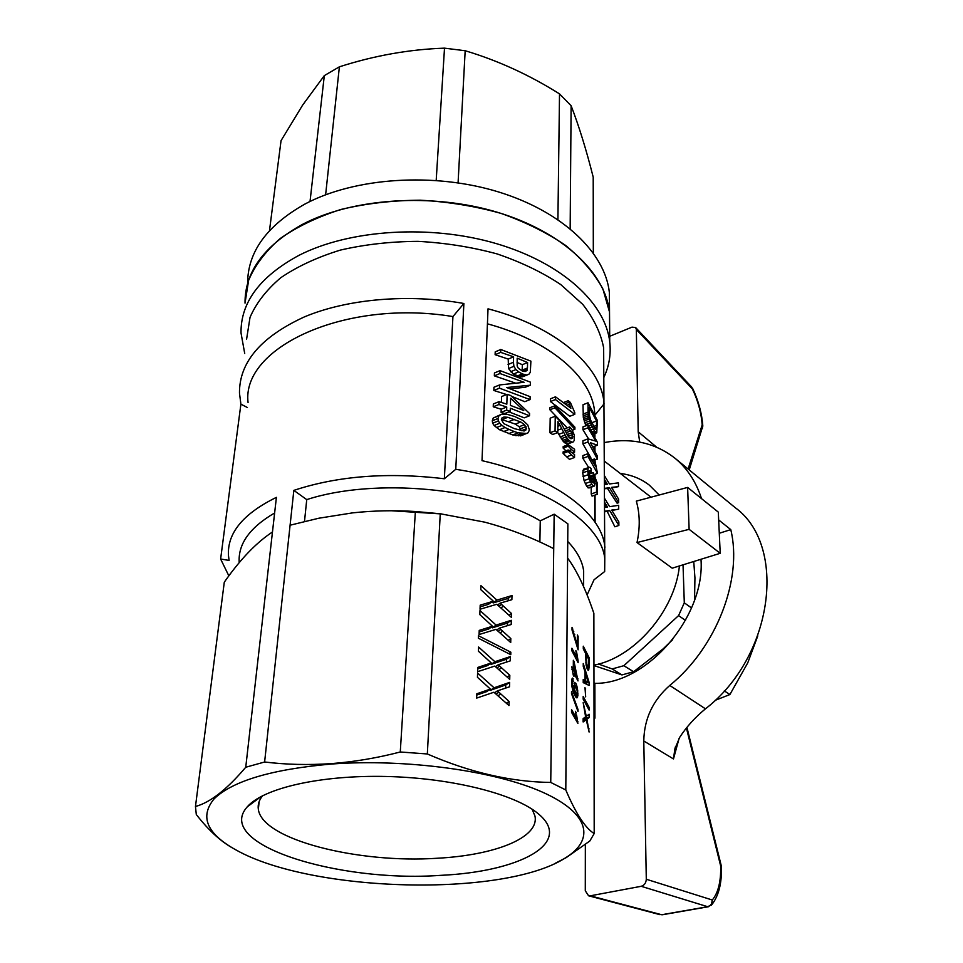 <?xml version="1.0" encoding="UTF-8"?>
<svg xmlns="http://www.w3.org/2000/svg" width="963" height="963" viewBox="0 0 963 963"><rect width="100%" height="100%" fill="white"/><g stroke="black" fill="none" stroke-linecap="round" stroke-linejoin="round"><path stroke-width="1.44" d="M701.509 498.593C696.02 481.717 687.209 468.295 675.075 458.304L735.202 507.657C787.18 545.154 774.071 655.959 705.458 708.828C695.093 717.351 686.499 726.86 679.685 737.345L674.87 748.901L673.474 758.94L679.144 738.212M594.027 718.229L594.941 718.157L594.027 717.64M675.075 458.304C655.153 442.763 631.572 437.515 604.331 442.547M719.289 533.261L730.773 529.614L718.675 519.948M730.773 529.614C742.834 578.751 716.677 647.389 669.767 685.439L705.458 708.828M620.316 473.471C631.259 474.783 640.961 478.683 649.399 485.196L659.198 495.018M594.941 718.157L594.881 683.333C646.799 684.368 705.313 616.717 700.992 559.334L700.992 559.262M594.881 683.333L593.966 682.803M639.721 442.125L638.192 431.785L636.338 329.502L635.64 327.564L632.005 327.131L609.699 336.304M702.821 426.2L702.171 424.888C701.365 413.103 698.115 401.126 692.421 388.992L691.807 387.186L692.421 388.992L636.338 329.502M688.112 469.005L702.171 424.888L702.496 428.114M669.767 685.439C652.818 700.414 644.163 718.928 643.79 740.992L646.293 879.243C646.041 882.987 644.343 885.346 641.189 886.297L590.259 895.819L661.653 914.73L707.697 906.713L641.189 886.297M585.348 844.563L585.287 890.787L588.574 895.783L590.259 895.819M711.308 905.244L712.283 900.008C718.205 892.882 721.01 881.566 720.685 866.074L721.419 866.869L721.263 865.725L720.685 866.074L686.414 727.992M721.251 865.689L686.92 727.378M247.635 283.471C247.563 252.222 266.582 225.799 304.693 204.18C354.661 177.421 433.988 172.076 498.473 191.926C563.042 211.776 605.197 253.028 609.362 292.487L609.519 312.048C605.33 272.986 562.837 232.083 497.702 212.366C432.676 192.66 352.675 197.921 302.346 224.439C263.886 245.902 244.783 272.132 245.023 303.14L248.623 280.317C254.954 265.331 265.463 251.415 280.173 238.559C297.158 226.666 317.429 216.952 341.01 209.44C366.024 203.47 392.435 200.388 420.217 200.196C448.12 201.749 475.012 206.13 500.892 213.353C525.533 222.044 547.153 232.769 565.763 245.541C582.194 259.155 594.58 273.624 602.898 288.972L609.519 312.048L609.748 341.961C611.108 354.372 609.122 366.241 603.801 377.532M244.71 353.469L241.015 332.945C240.642 302.418 259.902 276.586 298.759 255.448C349.629 229.338 430.678 224.198 496.547 243.675C562.524 263.164 605.522 303.501 609.748 341.961M603.717 361.426L603.645 347.799C600.804 333.078 593.858 318.621 582.796 304.416L560.743 284.554C542.494 272.397 521.284 262.189 497.113 253.919C471.726 247.034 445.351 242.857 418.002 241.352C390.761 241.52 364.881 244.433 340.36 250.091C317.272 257.205 297.423 266.414 280.799 277.705C266.426 289.911 256.17 303.128 250.031 317.369L246.612 339.072M247.431 407.542L240.894 404.147L220.623 559.022L229.086 560.418L228.46 555.434C227.184 533.069 243.17 513.7 276.405 497.353L272.469 531.985C256.314 542.638 240.244 559.359 224.295 582.17L195.465 806.488C210.127 802.576 226.883 789.491 245.746 767.246L264.62 761.998C286.131 764.646 308.329 765.188 331.188 763.623C354.071 761.877 377.099 758.001 400.271 751.995L427.331 753.969C469.8 772.434 510.944 781.932 550.74 782.438L565.799 789.973C575.91 813.687 585.384 828.216 594.195 833.561L589.825 841L566.22 857.612L554.411 863.739M604.908 547.381L604.716 545.792C600.984 512.689 553.737 476.962 482.018 460.663L488.024 308.822C555.615 326.397 600.346 365.422 603.933 402.028L604.716 547.441M441.764 513.953L391.267 510.751M679.421 565.955C674.858 610.999 634.148 657.873 593.942 665.132M637.012 542.554L672.222 568.182L720.216 553.304L689.123 529.337L637.012 542.554C640.178 527.652 639.95 513.845 636.314 501.121L687.63 487.422L689.123 529.337M604.583 488.337L609.507 487.784L618.643 502.662L618.607 499.147L611.505 487.398L618.475 486.616L611.818 487.964M618.643 502.662L617.114 503.192L607.509 488.482L604.583 488.759M604.704 511.221L609.663 510.534L618.884 525.449L614.863 526.797L607.184 511.377L604.716 511.786M605.053 507.357L604.68 506.682M618.715 509.138L611.89 510.462L618.715 509.138L618.679 505.31L609.639 506.67L604.644 498.497M262.658 795.679C259.059 800.109 257.627 804.647 258.337 809.293C262.08 839.7 358.188 863.655 437.298 858.25C494.874 855.228 539.473 837.774 534.971 816.058L532.154 809.245M440.548 875.355C519.274 871.828 573.948 843.311 538.461 813.928C515.747 794.355 452.923 778.08 386.861 776.491C320.787 774.842 263.236 788.179 247.298 806.801C213.389 844.37 337.977 882.758 440.548 875.355M331.332 764.044C406.169 758.495 494.838 770.833 542.41 792.128C590.259 813.446 595.134 839.953 564.956 858.177C503.444 897.396 312.385 892.725 236.356 850.148C206.816 833.85 199.413 816.732 214.159 798.796C232.781 780.885 271.843 769.293 331.332 764.044M232.372 847.897C220.334 841.096 208.309 829.974 196.296 814.517L195.465 806.488M239.197 562.428C238.017 543.951 249.826 527.471 274.636 512.978M220.623 559.022L228.857 575.874M240.894 404.147L239.474 393.121C239.221 362.329 260.841 336.93 304.356 316.911C347.282 298.879 408.312 293.522 463.889 303.489L455.764 469.306L444.34 478.767C387.836 472.039 337.676 475.915 293.835 490.384L306.74 499.616C374.812 477.371 485.087 487.904 540.255 520.839L539.882 542M463.889 303.489L452.935 316.562L444.34 478.767M306.74 499.616L304.501 521.44M594.195 833.561L593.87 613.347C585.709 589.139 576.945 570.71 567.604 558.059L567.869 523.836L554.158 514.194L553.725 548.657C531.407 537.282 508.356 528.446 484.558 522.115L440.26 513.761L415.378 511.509C394.541 510.161 373.62 510.607 352.614 512.87L318.849 518.214L290.092 525.208L293.835 490.384M554.158 514.194L540.255 520.839M567.604 558.059L565.799 789.973M583.289 648.857L583.289 646.197L589.115 657.645L589.043 667.949L588.212 670.392L586.154 665.397L585.66 653.516L583.289 648.857M578.125 660.979L578.113 662.676L571.902 650.868L571.914 648.231L576.753 657.452L575.85 650.615L576.584 652.011L578.125 660.979L577.258 661.051M575.946 697.284L573.009 691.314L571.962 686.679L571.721 679.722L572.528 678.084L573.31 681.672L572.311 681.876L572.407 685.584L574.514 692.265L574.454 682.418L575.934 683.393L577.439 688.015L577.872 695.503L577.234 697.73L575.946 697.284M585.673 696.851L584.986 687.63L585.673 696.851M587.538 718.699L586.912 719.144L589.103 732.036L586.274 719.734L583.133 721.961L583.133 718.627L585.612 716.821L583.169 702.617L586.286 716.316L589.103 714.221L589.103 717.616L587.538 718.699L583.133 719.036M576.62 715.184L577.872 723.406L571.528 712.307L571.541 709.562L576.488 718.229L575.573 711.296L576.03 715.232M583.253 663.519L589.115 682.418L589.115 685.475L583.217 682.623L583.217 679.505L585.035 680.588L585.047 671.849L583.241 666.348L583.253 663.519M583.181 699.198L583.181 696.442L589.103 707.336L589.103 710.068L583.181 699.198M571.528 691.639L578.005 709.502L578.005 711.513L571.516 693.673L571.528 691.639M571.805 666.745L573.298 669.526L573.346 660.269L574.044 661.581L578.005 680.937L573.984 673.486L573.972 676.411L573.262 675.111L571.805 666.745M572.034 627.358L577.343 645.126L577.391 634.978L578.137 636.459L578.089 649.82L572.022 629.946L572.034 627.358M567.725 541.423C576.969 551.113 582.278 560.923 583.65 570.842L583.626 581.447M587.081 594.953L594.051 579.75L604.668 571.541L604.776 558.564C601.093 521.874 540.7 482.162 455.764 469.306M440.26 513.761L427.331 753.969M553.725 548.657L550.74 782.438M490.504 626.853L492.514 626.251L479.827 614.611L479.983 610.53L496.101 625.095L511.317 620.292L511.197 624.518L499.352 628.141L510.823 638.565L510.715 642.514L495.969 629.357L479.068 634.545L479.225 630.404L490.504 626.853L486.748 629.597L488.747 628.995L492.514 626.251M478.43 651.229L478.599 647.04L494.91 661.713L510.33 656.573L510.209 660.895L498.208 664.783L509.824 675.304L509.716 679.348L494.777 666.083L477.648 671.668L477.817 667.419L491.274 662.953L478.43 651.229M480.031 609.23L480.188 605.161L493.357 601.201L480.79 589.645L480.934 585.636L496.908 600.105L511.991 595.555L511.871 599.696L500.134 603.139L511.497 613.503L511.389 617.379L496.776 604.295L480.031 609.23M510.775 654.684L478.334 638.204L478.418 635.712L510.835 652.192L510.775 654.684M477.443 677.29L477.6 673.029L494.067 687.787L509.632 682.394L509.511 686.8L497.39 690.88L509.114 701.461L508.994 705.578L493.923 692.241L476.649 698.103L476.805 693.781L490.396 689.087L477.443 677.29M415.378 511.509L400.271 751.995M290.092 525.208L264.62 761.998M687.63 487.422L718.302 512.123L720.216 553.304M272.469 531.985L245.746 767.246M452.935 316.562C344.802 298.699 241.232 347.775 248.069 402.558M594.917 433.506L594.929 436.48M594.941 446.134L594.953 450.515M595.002 474.302L595.002 476.721M595.038 495.078L595.098 522.283M594.833 414.355L594.544 411.02C591.198 376.966 550.029 340.758 487.422 323.821M591.198 471.617L590.247 470.594L589.103 471.184L589.753 477.082L591.739 481.428L593.425 482.969L594.002 480.561L593.232 472.604L597.433 483.534L597.457 494.236L596.566 492.093L596.554 483.294L594.4 477.72L594.737 485.099L594.135 486.159L588.862 488.012L586.648 486.255L584.072 480.585L582.687 472.845L583.59 469.222L589.753 467.26L591.065 468.656L591.198 471.617L589.043 472.4M597.457 494.236L592.064 496.126L591.222 493.971L591.21 487.182M521.657 435.529L512.737 434.939L499.472 429.715L494.079 425.477L492.635 423.178L492.286 420.771L493.261 418.014L501.542 414.234L506.923 414.246L514.603 416.498L522.969 420.434L527.724 424.852L529.361 429.883L528.254 432.712L521.657 435.529M555.495 396.816L570.915 408.216L568.23 400.68L570.385 402.462L574.779 412.597L574.767 414.355L569.783 416.281L550.427 401.535L550.463 398.814L555.495 396.816L555.458 399.549L550.427 401.535M590.861 457.798L582.904 443.871L582.916 440.753L587.996 438.851L587.996 441.969L582.904 443.871M588.634 438.972L582.94 429.715L582.952 426.898L588.008 424.984L588.008 427.801L582.94 429.715M567.231 427.885L549.885 409.781L549.921 407.722L554.965 405.736L574.911 427.223L574.899 429.269L554.941 407.806L549.885 409.781M572.636 452.887L574.562 452.177L574.574 449.252L568.23 444.677L563.174 446.567L563.162 448.096L565.907 450.84M564.487 429.799L564.619 428.872L569.639 426.958L571.769 429.281L574.333 435.12L574.201 440.548L573.226 441.921L568.182 443.811L566.533 443.799L563.463 441.728L557.746 432.568L552.69 434.494L549.969 432.772L550.186 418.171L555.242 416.209L555.061 430.834L549.969 432.772M500.772 349.497L530.902 361.161L530.312 372.284L528.892 374.258L520.995 377.039L513.351 374.089L508.512 368.54L508.223 359.067L495.114 354.709L495.211 351.856L500.772 349.497L500.676 352.362L495.114 354.709M591.342 473.278L590.728 471.786M588.622 467.392L582.868 458.304L582.88 455.571L587.984 453.693L587.984 456.438L582.868 458.304M510.209 388.727L525.148 387.307L530.36 385.188L530.432 382.167L500.05 370.623L494.452 372.946L494.344 375.859L515.47 383.105M530.36 385.188L506.731 387.535L530.107 396.672L530.047 399.597L524.799 401.691L511.63 396.371M506.562 394.541L493.826 390.46L493.935 387.246L499.556 384.947L499.448 388.161L493.826 390.46M529.506 415.775L510.33 408.228L510.234 411.345L506.646 410.13L506.743 407.012L498.894 404.52L498.99 401.679L506.827 404.171L507.128 394.312L510.703 395.54L529.554 413.524L529.506 415.775L524.221 417.846L508.958 411.851M510.234 411.345L504.72 413.536L501.085 412.345L501.193 409.227L493.237 406.795L493.333 403.966L498.99 401.679M507.128 394.312L501.615 396.551L501.41 402.426M585.877 425.79L583.337 417.689L583 404.737L588.02 402.787L588.008 412.176L582.976 414.114M574.526 457.485L569.458 459.351L563.114 453.417L563.126 451.876L568.194 449.986L574.55 454.548L574.526 457.485L571.601 454.981L566.533 456.859M604.114 403.786L595.122 414.957M522.127 370.911L522.379 364.688L517.059 362.449M521.2 430.63L519.153 426.729L515.325 424.081L501.41 419.423M588.02 402.787L597.325 420.35L596.771 432.808L594.532 430.906L592.389 431.713M595.471 432.218L593.172 433.085M596.771 432.808L593.653 433.976M596.193 432.82L593.557 433.807M594.532 430.906L591.366 424.815L588.622 425.851M592.329 426.814L589.91 427.716M593.413 429.004L591.258 429.823M591.366 424.815L590.5 422.769L585.42 424.695M590.5 422.769L589.813 420.915L584.746 422.841M589.813 420.915L589.175 419.037L584.12 420.963M589.175 419.037L588.742 417.485L583.698 419.411M588.742 417.485L588.381 415.763L583.337 417.689M588.381 415.763L588.164 413.982L583.121 415.92M588.164 413.982L588.008 412.176M596.53 425.405L596.518 420.951L589.392 407.566L589.537 415.583L590.704 420.289L595.507 429.281L596.362 428.643L596.53 425.405L593.593 426.525M596.362 428.643L595.315 429.041M596.494 427.403L594.58 428.126M596.518 420.951L591.751 422.769M571.601 454.981L568.182 451.539L563.114 453.417M568.194 449.986L568.182 451.539M593.052 475.036L589.573 476.288M593.413 476.216L589.91 477.467M594.135 486.159L587.887 487.772M593.124 485.906L591.872 484.401L586.648 486.255M591.872 484.401L590.463 481.705L585.263 483.558M590.463 481.705L589.248 478.731L584.072 480.585M589.248 478.731L588.128 474.723L582.976 476.565M588.128 474.723L587.827 470.991L582.687 472.845M587.827 470.991L588.056 468.524L582.916 470.377M588.056 468.524L588.73 467.356M590.247 470.594L589.26 470.955M593.834 482.186L592.726 482.571M594.002 480.561L591.715 481.38M593.894 478.972L590.993 480.007M593.714 477.696L590.439 478.864M593.232 472.604L589.139 474.073M596.566 492.093L591.222 493.971M596.554 483.294L594.857 483.883M526.99 433.47L518.178 432.832L512.737 434.939M521.356 433.627L515.951 435.709M525.545 433.88L520.189 435.938M523.559 433.783L518.178 435.854M518.178 432.832L514.182 431.508L508.693 433.627M514.182 431.508L509.09 429.438L503.541 431.593M509.09 429.438L505.069 427.524L499.472 429.715M505.069 427.524L502.012 425.393L496.366 427.608M502.012 425.393L499.761 423.251L494.079 425.477M499.761 423.251L498.34 420.927L492.635 423.178M498.34 420.927L497.991 418.508L492.286 420.771M497.991 418.508L498.942 415.751L493.261 418.014M498.942 415.751L501.542 414.234M520.718 421.975L507.838 417.292L503.962 417.027L502.048 417.87L501.362 419.531L503.745 423.612L514.266 428.631L524.173 431.003L526.568 428.679L524.51 424.647L520.718 421.975L515.325 424.081M514.519 419.338L509.054 421.481M507.838 417.292L502.289 419.483M525.822 430.088L523.643 430.93M526.568 428.679L521.452 430.654M526.075 426.597L520.742 428.667M524.51 424.647L519.153 426.729M574.767 414.355L555.458 399.549M570.132 406.338L569.133 406.735M569.35 404.328L567.195 405.17M568.676 402.269L565.209 403.629M568.23 400.68L563.656 402.474M587.996 441.969L597.445 459.11L597.433 456.293L590.512 442.751L597.397 445.231L597.397 442.306L588.008 424.984M597.445 459.11L595.098 459.965M597.397 445.231L593.015 446.844M587.996 438.851L595.784 441.114L588.008 427.801M574.899 429.269L572.311 430.256M554.965 405.736L554.941 407.806M574.562 452.177L571.637 449.661L569.193 450.576M571.637 449.661L568.218 446.206L563.162 448.096M568.23 444.677L568.218 446.206M555.242 416.209L559.888 421.084L568.531 436.781L571.035 438.803L572.708 437.984L570.806 438.707M572.708 437.984L571.962 432.772L569.277 429.438L569.639 426.958M569.277 429.438L565.1 431.027M572.925 436.66L569.566 437.924M572.612 434.578L568.158 436.263M571.962 432.772L567.026 434.65M570.758 430.918L565.991 432.724M573.226 441.921L566.533 443.799M571.577 441.909L569.651 440.898L564.607 442.787M569.651 440.898L568.507 439.838L563.463 441.728M568.507 439.838L567.448 438.598L562.404 440.5M567.448 438.598L566.268 436.853L561.224 438.755M566.268 436.853L565.197 435.059L560.141 436.973M565.197 435.059L563.728 432.447L558.684 434.373M563.728 432.447L561.742 428.655L557.794 430.16M561.742 428.655L559.202 423.684L557.866 424.202M559.202 423.684L557.878 422.817M558.552 422.552L557.902 421.565L557.77 432.568L555.061 430.834M528.892 374.258L522.428 376.822M527.652 374.679L520.995 377.039M526.243 374.884L524.293 374.463L519.021 376.629M524.293 374.463L522.319 373.909L517.023 376.088M522.319 373.909L518.684 371.887L513.351 374.089M518.684 371.887L515.915 369.563L510.546 371.778M515.915 369.563L513.905 366.313L508.512 368.54M513.905 366.313L513.435 362.269L508.055 364.508M508.223 359.067L513.592 356.804L513.435 362.269M513.592 356.804L500.676 352.362M527.459 367.962L527.592 362.533L517.179 358.176L517.155 366.024L518.226 368.107L522.211 370.96L525.256 371.549L527.05 370.406L527.459 367.962L522.235 370.117M527.592 362.533L522.379 364.688M527.05 370.406L524.51 371.453M527.255 369.395L522.981 371.152M587.984 453.693L595.844 466.778L594.797 460.567L592.967 461.229M595.122 462.697L594.015 463.107M594.797 460.567L594.58 458.918L592.125 459.808M594.123 474.615L597.481 473.411L594.58 458.918M597.481 473.411L587.984 456.438M530.047 399.597L499.448 388.161M499.556 384.947L524.101 382.299L499.953 373.524L494.344 375.859M500.05 370.623L499.953 373.524M506.743 407.012L501.193 409.227M506.646 410.13L501.085 412.345M498.894 404.52L493.237 406.795M510.619 398.213L510.414 405.399L523.764 410.479L510.619 398.213M604.535 479.598L606.521 482.896L604.559 483.582M606.521 482.896L607.352 484.257L604.559 484.582M618.475 486.616L618.439 482.86L609.471 483.968L604.511 475.818M613.491 487.158L611.71 487.784M612.203 487.206L611.529 487.434M609.507 487.784L607.509 488.482M609.663 510.534L607.184 511.377M604.656 502.337L606.654 505.647L604.68 506.321M606.654 505.647L607.497 507.007L604.692 507.405M612.384 509.884L613.684 509.812M618.884 525.449L618.848 521.874L611.686 510.101M587.274 681.852L588.501 682.647L585.673 673.811L585.66 680.865L587.274 681.852L583.217 682.189M576.512 695.322L577.27 691.061L575.344 685.259L574.61 689.592L576.512 695.322L574.803 695.455M576.753 675.954L574.032 664.085L573.996 670.838L576.753 675.954L575.368 676.062M586.587 664.085L587.382 666.769L588.212 666.974L588.441 658.957L586.347 654.864L585.986 664.133M589.115 657.645L587.827 657.753M589.043 667.949L586.9 668.129M588.935 668.996L587.286 669.141M589.115 665.06L588.405 665.12M589.079 666.625L588.273 666.697M588.754 669.791L587.719 669.875M586.347 654.864L585.66 654.924M586.347 659.92L585.697 659.968M586.371 662.135L585.757 662.195M586.912 665.481L586.19 665.541M587.382 666.769L586.515 666.841M587.707 667.142L586.611 667.239M587.996 667.323L586.66 667.431M577.704 659.27L576.38 659.39M576.753 657.452L575.429 657.573M577.294 657.043L576.693 657.091M573.238 678.855L571.938 678.951M572.829 681.202L571.649 681.298M572.516 681.298L571.649 681.371M572.311 681.876L571.637 681.936M572.829 687.859L572.191 687.907M573.141 688.834L572.371 688.894M573.539 690.086L572.708 690.146M574.008 691.205L573.009 691.29M574.514 692.265L573.406 692.349M574.67 692.541L573.515 692.638M575.934 683.393L574.032 683.549M576.741 685.283L575.441 685.391M577.439 688.015L576.668 688.076M577.848 690.916L577.246 690.965M577.993 693.854L577.294 693.914M577.872 695.503L574.947 695.743M577.631 696.959L575.826 697.104M577.234 697.73L576.5 697.778M575.296 693.143L573.755 693.264M575.922 694.672L574.478 694.792M576.981 695.37L574.839 695.539M575.344 685.259L573.912 685.367M574.911 685.403L573.9 685.487M574.622 686.246L573.888 686.306M585.685 688.942L584.986 688.99M586.912 719.144L583.133 719.433M587.165 720.408L586.443 720.456M587.526 721.985L586.804 722.033M589.103 728.883L588.393 728.931M586.274 719.734L583.133 719.975M586.286 716.316L585.504 716.376M589.103 717.616L583.987 718.001M587.129 718.892L583.133 719.192M576.319 712.608L575.705 712.656M577.463 719.939L575.958 720.059M577.884 721.636L576.909 721.708M576.488 718.229L574.983 718.35M577.042 717.7L576.404 717.748M585.035 680.588L583.217 680.745M589.115 682.418L588.429 682.466M585.673 673.811L585.047 673.859M585.66 680.865L583.217 681.07M587.924 682.189L583.217 682.574M588.501 682.647L584.035 683.02M589.103 707.336L587.683 707.456M578.005 709.502L577.294 709.55M578.017 678.831L576.921 678.927M574.044 661.581L573.334 661.641M573.984 673.486L573.274 673.546M573.298 669.526L571.914 669.646M574.032 664.085L573.322 664.145M573.996 670.838L572.612 670.946M576.596 641.587L575.91 641.647M577.343 645.126L576.741 645.186M573.779 631.668L572.829 631.752M574.767 634.653L573.888 634.737M575.718 638.072L574.971 638.144M578.137 636.459L577.379 636.531M572.816 629.008L572.034 629.08M496.101 625.095L492.334 627.84L507.525 623.037L507.453 625.661M511.317 620.292L507.525 623.037M491.443 627.033L492.334 627.84M499.352 628.141L496.727 630.031M500.688 629.501L498.172 631.319M502.602 631.186L500.062 633.004M510.823 638.565L508.295 640.347M479.165 631.993L486.748 629.597M491.515 626.468L487.76 629.212M490.299 663.639L491.106 664.362L506.49 659.222L506.406 662.123M494.91 661.713L491.106 664.362M491.274 662.953L487.471 665.602L477.756 668.828M510.33 656.573L506.49 659.222M498.208 664.783L495.451 666.685M499.556 666.167L496.908 667.985M501.494 667.865L498.834 669.682M509.824 675.304L507.164 677.085M489.252 663.603L485.448 666.252M490.263 663.194L486.459 665.842M511.991 595.555L508.223 598.36L508.151 600.78M491.371 601.779L487.639 604.595L493.357 601.201M492.37 601.418L488.638 604.222M492.225 602.056L493.176 602.922L508.223 598.36M496.908 600.105L493.176 602.922M500.134 603.139L497.594 605.029M501.458 604.487L499.015 606.305M503.36 606.16L500.892 607.99M511.497 613.503L509.054 615.285M480.128 606.871L487.639 604.595M510.835 652.192L508.741 653.648M489.493 689.701L490.227 690.363L505.756 684.97L505.671 688.088M494.067 687.787L490.227 690.363M509.632 682.394L505.756 684.97M497.39 690.88L494.537 692.782M498.762 692.265L496.017 694.082M500.712 693.974L497.955 695.804M509.114 701.461L506.357 703.243M476.757 695.057L486.568 691.663L490.396 689.087M488.349 689.773L484.521 692.349M489.373 689.352L485.545 691.928M251.09 803.985L251.187 803.046M593.316 252.968L593.208 177.132C586.262 149.686 578.907 125.888 571.119 105.749L559.515 93.868C529.193 74.837 497.751 60.464 465.177 50.738L444.509 48.15C409.359 49.366 374.318 55.589 339.385 66.82L324.314 75.62L302.599 105.16L281.052 140.634L269.484 230.614M570.156 228.7L571.119 105.749M458.075 182.838L465.177 50.738M436.191 180.394L444.509 48.15M325.626 194.767L339.385 66.82M310.026 201.472L324.314 75.62M557.914 219.6L559.515 93.868M609.362 292.487L609.471 306.92M633.582 671.741L623.855 665.698L612.179 668.924L621.942 674.919L633.582 671.741L663.254 648.773L672.704 639.613M623.855 665.698L678.578 615.61L685.487 620.389M683.032 564.836L684.296 602.826L678.578 615.61M598.492 664.049L612.179 668.924M593.942 665.553L621.942 674.919M684.296 602.826L691.53 607.942M694.54 600.118L694.937 577.848L693.745 561.513M715.052 700.39L729.906 694.54L747.757 662.833L757.797 635.857M729.906 694.54L724.296 690.88M656.597 447.145L638.192 431.785M662.424 914.754L708.443 906.737M646.293 879.243L712.283 900.008C712.271 903.607 710.73 905.834 707.697 906.713L711.838 904.642C718.699 895.819 721.889 883.227 721.419 866.869M643.79 740.992L673.474 758.94M560.105 425.417L557.842 426.284M606.04 482.102L604.547 482.619M606.172 504.841L604.68 505.358M692.638 388.414C698.524 401.041 701.919 413.56 702.809 425.971L689.219 469.908M635.64 327.564L691.807 387.186M588.574 895.783L660.016 914.681M674.87 748.901L675.532 746.494M604.439 461.193L651.012 497.197M259.167 801.541L258.337 809.293M261.298 796.389L247.298 806.801M564.956 858.177L566.22 857.612M583.65 570.842L583.626 586.684M603.645 347.799L603.933 402.028M604.716 545.792L604.776 558.564M594.544 411.02L594.544 413.741M594.58 433.627L594.58 435.794M594.604 446.254L594.616 449.841M594.665 474.422L594.665 475.878M594.701 495.199L594.749 521.777"/></g></svg>
